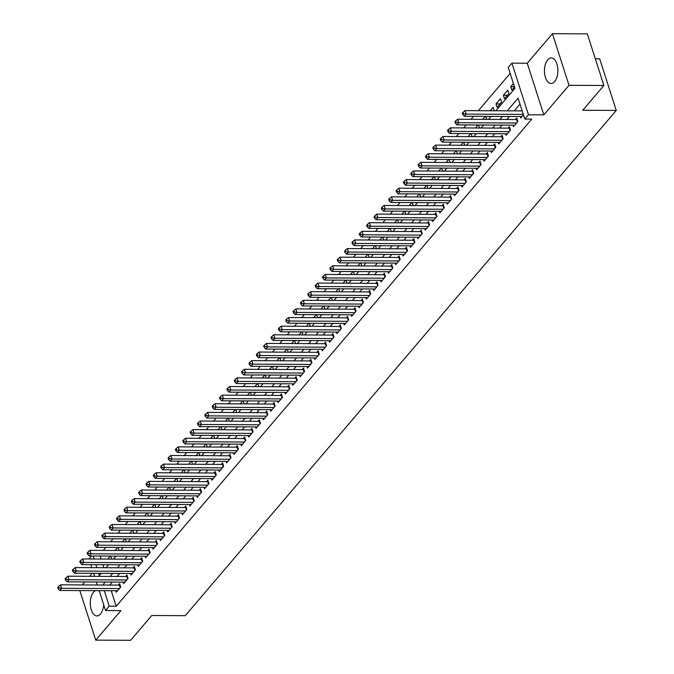 <?xml version="1.0" encoding="UTF-8"?>
<svg xmlns="http://www.w3.org/2000/svg" width="674" height="674" viewBox="0 0 674 674"><rect width="100%" height="100%" fill="white"/><g stroke="black" fill="none" stroke-linecap="round" stroke-linejoin="round"><path stroke-width="1.01" d="M547.676 59.834A12.789 6.715 -89.7 0 0 544.693 74.191A12.789 6.715 -89.7 0 0 551.105 83.5A12.789 6.715 -89.7 0 0 554.66 81.596A12.789 6.715 -89.7 0 0 557.642 67.231A12.789 6.715 -89.7 0 0 551.231 57.922A12.789 6.715 -89.7 0 0 547.676 59.834M95.565 590.643A12.789 6.715 -89.7 0 0 93.509 592.235A12.789 6.715 -89.7 0 0 90.527 606.6A12.789 6.715 -89.7 0 0 96.938 615.91A12.789 6.715 -89.7 0 0 100.493 613.997A12.789 6.715 -89.7 0 0 103.67 604.612M495.853 110.763L514.944 88.387L508.23 67.467L511.903 63.154L528.475 114.765L524.793 119.079L518.079 98.151L507.269 110.822M527.253 63.23L543.825 114.841L569.016 85.312L603.904 85.48L587.332 33.869L552.444 33.7L527.253 63.23L511.903 63.154M595.336 58.798L599.683 58.823L616.255 110.426L185.249 615.674L151.76 615.514L130.613 640.3L95.725 640.131L120.916 610.602L105.565 610.526L99.188 590.66M92.136 573.304L89.575 576.304M84.781 581.932L82.22 584.931M89.019 558.99L91.495 555.991M510.142 73.432L478.371 110.679M473.569 116.307L471.016 119.306M466.214 124.926L463.661 127.925M458.859 133.545L456.306 136.544M451.504 142.172L448.951 145.171M444.149 150.791L441.596 153.79M436.794 159.418L434.241 162.417M429.439 168.037L426.886 171.036M422.084 176.655L419.531 179.655M414.729 185.283L412.176 188.282M407.374 193.901L404.821 196.901M400.019 202.52L397.466 205.519M392.672 211.147L390.111 214.147M385.317 219.766L382.756 222.765M377.962 228.393L375.401 231.393M370.607 237.012L368.046 240.011M363.252 245.631L360.691 248.63M355.897 254.258L353.336 257.257M348.542 262.877L345.981 265.876M341.187 271.496L338.626 274.495M333.832 280.123L331.271 283.122M326.477 288.742L323.916 291.741M319.122 297.369L316.561 300.368M311.767 305.988L309.206 308.987M304.412 314.606L301.851 317.606M297.057 323.234L294.496 326.233M289.702 331.852L287.141 334.852M282.347 340.471L279.786 343.47M274.992 349.098L272.431 352.098M267.637 357.717L265.076 360.716M260.282 366.344L257.721 369.344M252.927 374.963L250.366 377.962M245.572 383.582L243.011 386.581M238.217 392.209L235.656 395.208M230.862 400.828L228.301 403.827M223.507 409.447L220.946 412.446M216.152 418.074L213.591 421.073M208.797 426.693L206.236 429.692M201.442 435.32L198.881 438.319M194.087 443.939L191.526 446.938M186.732 452.557L184.171 455.557M179.377 461.185L176.815 464.184M172.022 469.803L169.46 472.803M164.667 478.422L162.105 481.421M157.312 487.049L154.75 490.049M149.957 495.668L147.395 498.667M142.602 504.295L140.04 507.295M135.247 512.914L132.685 515.913M127.892 521.533L125.33 524.532M120.536 530.16L117.975 533.159M113.181 538.779L110.62 541.778M105.826 547.398L103.265 550.397M569.016 85.312L552.444 33.7M79.81 590.559L95.725 640.131M520.32 116.535L520.808 118.051L523.471 114.934M512.965 125.153L513.453 126.67L517.859 121.497L516.747 118.009L515.458 119.517M505.61 133.772L506.098 135.297L510.504 130.124L509.392 126.636L508.103 128.144M498.255 142.399L498.743 143.916L503.149 138.743L502.037 135.255L500.748 136.763M490.899 151.018L491.388 152.535L495.794 147.362L494.682 143.874L493.393 145.382M483.544 159.645L484.033 161.162L488.439 155.989L487.327 152.501L486.038 154.009M476.189 168.264L476.678 169.781L481.093 164.608L479.972 161.12L478.683 162.628M468.834 176.883L469.323 178.399L473.738 173.226L472.617 169.747L471.328 171.255M461.479 185.51L461.968 187.027L466.383 181.854L465.262 178.366L463.973 179.874M454.124 194.129L454.613 195.645L459.028 190.472L457.907 186.984L456.618 188.493M446.769 202.748L447.258 204.273L451.673 199.1L450.552 195.612L449.263 197.12M439.414 211.375L439.903 212.891L444.318 207.718L443.197 204.23L441.908 205.738M432.059 219.994L432.548 221.51L436.963 216.337L435.842 212.849L434.553 214.357M424.704 228.621L425.193 230.137L429.608 224.964L428.487 221.476L427.198 222.984M417.349 237.24L417.838 238.756L422.253 233.583L421.132 230.095L419.843 231.603M409.994 245.858L410.483 247.375L414.898 242.202L413.777 238.722L412.488 240.23M402.639 254.486L403.128 256.002L407.543 250.829L406.422 247.341L405.133 248.849M395.284 263.104L395.773 264.621L400.188 259.448L399.067 255.96L397.778 257.468M387.929 271.723L388.418 273.248L392.832 268.075L391.712 264.587L390.423 266.095M380.574 280.35L381.063 281.867L385.477 276.694L384.357 273.206L383.068 274.714M373.219 288.969L373.708 290.486L378.122 285.313L377.002 281.825L375.713 283.333M365.864 297.596L366.353 299.113L370.767 293.94L369.647 290.452L368.358 291.96M358.509 306.215L358.998 307.732L363.412 302.559L362.292 299.071L361.003 300.579M351.154 314.834L351.643 316.35L356.057 311.177L354.937 307.698L353.648 309.206M343.799 323.461L344.288 324.978L348.702 319.805L347.582 316.317L346.293 317.825M336.444 332.08L336.933 333.596L341.347 328.423L340.227 324.935L338.938 326.443M329.089 340.699L329.578 342.224L333.992 337.051L332.872 333.563L331.583 335.071M321.734 349.326L322.223 350.842L326.637 345.669L325.517 342.181L324.228 343.689M314.379 357.945L314.868 359.461L319.282 354.288L318.162 350.8L316.873 352.308M307.024 366.572L307.512 368.088L311.927 362.915L310.807 359.427L309.518 360.935M299.669 375.191L300.157 376.707L304.572 371.534L303.452 368.046L302.163 369.554M292.314 383.809L292.802 385.326L297.217 380.153L296.097 376.673L294.808 378.181M284.959 392.437L285.447 393.953L289.862 388.78L288.742 385.292L287.453 386.8M277.604 401.055L278.092 402.572L282.507 397.399L281.387 393.911L280.098 395.419M270.249 409.674L270.737 411.199L275.152 406.026L274.032 402.538L272.743 404.046M262.894 418.301L263.382 419.818L267.797 414.645L266.677 411.157L265.387 412.665M255.539 426.92L256.027 428.437L260.442 423.264L259.322 419.776L258.032 421.284M248.184 435.547L248.672 437.064L253.087 431.891L251.966 428.403L250.677 429.911M240.829 444.166L241.317 445.683L245.732 440.51L244.611 437.022L243.322 438.53M233.474 452.785L233.962 454.301L238.377 449.128L237.256 445.64L235.967 447.157M226.119 461.412L226.607 462.928L231.022 457.756L229.901 454.268L228.612 455.776M218.764 470.031L219.252 471.547L223.667 466.374L222.546 462.886L221.257 464.394M211.409 478.65L211.897 480.174L216.312 475.001L215.191 471.514L213.902 473.022M204.053 487.277L204.542 488.793L208.957 483.62L207.836 480.132L206.547 481.64M196.698 495.896L197.187 497.412L201.602 492.239L200.481 488.751L199.192 490.259M189.343 504.523L189.832 506.039L194.247 500.866L193.126 497.378L191.837 498.886M181.988 513.141L182.477 514.658L186.892 509.485L185.771 505.997L184.482 507.505M174.633 521.76L175.122 523.277L179.537 518.104L178.416 514.616L177.127 516.132M167.278 530.387L167.767 531.904L172.182 526.731L171.061 523.243L169.772 524.751M159.923 539.006L160.412 540.523L164.827 535.35L163.706 531.862L162.417 533.37M152.568 547.625L153.057 549.15L157.472 543.977L156.351 540.489L155.062 541.997M145.213 556.252L145.702 557.769L150.117 552.596L148.996 549.108L147.707 550.616M137.858 564.871L138.347 566.387L142.762 561.215L141.641 557.727L140.352 559.235M130.503 573.498L130.992 575.015L135.407 569.842L134.286 566.354L132.997 567.862M123.148 582.117L123.637 583.633L128.052 578.461L126.931 574.973L125.642 576.481M110.292 556.084L107.739 559.083M117.647 547.457L115.094 550.456M125.002 538.838L122.449 541.837M132.357 530.211L129.804 533.21M139.712 521.592L137.159 524.591M147.067 512.973L144.514 515.972M154.422 504.346L151.869 507.345M161.777 495.727L159.224 498.726M169.132 487.108L166.579 490.108M176.487 478.481L173.934 481.48M183.842 469.862L181.289 472.862M191.197 461.235L188.644 464.234M198.552 452.616L195.991 455.616M205.907 443.998L203.346 446.997M213.262 435.37L210.701 438.37M220.617 426.752L218.056 429.751M227.972 418.133L225.411 421.132M235.327 409.506L232.766 412.505M242.682 400.887L240.121 403.886M250.037 392.26L247.476 395.259M257.392 383.641L254.831 386.64M264.747 375.022L262.186 378.021M272.102 366.395L269.541 369.394M279.457 357.776L276.896 360.775M286.812 349.157L284.251 352.157M294.167 340.53L291.606 343.529M301.522 331.911L298.961 334.911M308.877 323.284L306.316 326.283M316.232 314.665L313.671 317.665M323.587 306.047L321.026 309.046M330.942 297.419L328.381 300.419M338.297 288.801L335.736 291.8M345.652 280.182L343.091 283.181M353.007 271.555L350.446 274.554M360.363 262.936L357.801 265.935M367.718 254.309L365.156 257.308M375.073 245.69L372.511 248.689M382.428 237.071L379.866 240.07M389.783 228.444L387.221 231.443M397.138 219.825L394.576 222.824M404.493 211.206L401.931 214.206M411.848 202.579L409.287 205.578M419.203 193.96L416.642 196.96M426.558 185.333L423.997 188.332M433.913 176.714L431.352 179.714M441.268 168.096L438.707 171.095M448.623 159.468L446.062 162.468M455.978 150.85L453.417 153.849M463.333 142.231L460.772 145.23M470.688 133.604L468.127 136.603M478.043 124.985L475.482 127.984M485.398 116.358L482.837 119.357M494.168 110.755L493.073 107.36L490.192 110.738M500.1 103.931L496.022 103.906L500.428 98.733L501.549 102.221L497.142 107.393L496.022 103.906M507.455 95.304L503.377 95.287L507.783 90.114L508.904 93.602L504.497 98.775L503.377 95.287M100.097 556.033L101.066 559.049M102.878 564.702L103.847 567.719M111.707 559.1L110.747 556.084M119.062 550.481L118.102 547.457M126.417 541.854L125.448 538.838M133.772 533.235L132.803 530.219M141.127 524.608L140.158 521.592M148.482 515.989L147.513 512.973M155.837 507.37L154.868 504.354M163.192 498.743L162.223 495.727M170.547 490.124L169.578 487.108M177.902 481.506L176.933 478.481M185.257 472.878L184.288 469.862M192.612 464.26L191.643 461.243M199.967 455.632L198.999 452.616M207.322 447.014L206.354 443.998M214.677 438.395L213.709 435.379M222.032 429.768L221.064 426.752M229.387 421.149L228.419 418.133M236.743 412.53L235.774 409.506M244.098 403.903L243.129 400.887M251.453 395.284L250.484 392.268M258.808 386.657L257.839 383.641M266.163 378.038L265.194 375.022M273.518 369.419L272.549 366.403M280.873 360.792L279.904 357.776M288.228 352.173L287.259 349.157M295.583 343.555L294.614 340.53M302.938 334.927L301.969 331.911M310.293 326.309L309.324 323.293M317.648 317.681L316.679 314.665M325.003 309.063L324.034 306.047M332.358 300.444L331.389 297.428M339.713 291.817L338.744 288.801M347.068 283.198L346.099 280.182M354.423 274.579L353.454 271.555M361.778 265.952L360.809 262.936M369.133 257.333L368.164 254.317M376.488 248.706L375.519 245.69M383.843 240.087L382.874 237.071M391.198 231.468L390.229 228.452M398.553 222.841L397.584 219.825M405.908 214.222L404.939 211.206M413.263 205.604L412.294 202.579M420.618 196.977L419.649 193.96M427.973 188.358L427.004 185.342M435.328 179.731L434.359 176.714M442.683 171.112L441.714 168.096M450.038 162.493L449.069 159.477M457.393 153.866L456.424 150.85M464.748 145.247L463.779 142.231M472.103 136.628L471.134 133.612M479.458 128.001L478.489 124.985M486.813 119.382L485.844 116.366M513.394 83.542L510.732 86.668L511.852 90.156L514.506 87.03M111.235 590.719L116.223 606.246L531.778 119.113L524.793 119.079M519.999 104.116L514.245 110.856M509.451 116.476L506.899 119.475M502.096 125.103L499.544 128.102M494.741 133.722L492.189 136.721M487.386 142.349L484.833 145.348M480.031 150.968L477.478 153.967M472.676 159.586L470.123 162.586M465.321 168.214L462.768 171.213M457.966 176.832L455.413 179.832M450.611 185.451L448.058 188.45M443.256 194.078L440.703 197.078M435.901 202.697L433.348 205.696M428.546 211.324L425.993 214.324M421.191 219.943L418.638 222.942M413.836 228.562L411.283 231.561M406.481 237.189L403.928 240.188M399.126 245.808L396.573 248.807M391.771 254.427L389.218 257.426M384.416 263.054L381.863 266.053M377.061 271.673L374.508 274.672M369.706 280.3L367.153 283.299M362.351 288.919L359.798 291.918M354.996 297.537L352.443 300.537M347.641 306.164L345.088 309.164M340.286 314.783L337.733 317.783M332.931 323.402L330.378 326.401M325.576 332.029L323.023 335.029M318.221 340.648L315.668 343.647M310.866 349.275L308.313 352.275M303.511 357.894L300.958 360.893M296.156 366.513L293.603 369.512M288.801 375.14L286.248 378.139M281.446 383.759L278.893 386.758M274.091 392.378L271.538 395.377M266.736 401.005L264.183 404.004M259.38 409.623L256.828 412.623M252.025 418.251L249.473 421.25M244.67 426.869L242.118 429.869M237.315 435.488L234.763 438.488M229.96 444.115L227.408 447.115M222.605 452.734L220.053 455.734M215.25 461.353L212.698 464.352M207.904 469.98L205.343 472.979M200.549 478.599L197.988 481.598M193.194 487.226L190.632 490.225M185.839 495.845L183.277 498.844M178.484 504.464L175.922 507.463M171.129 513.091L168.567 516.09M163.774 521.71L161.212 524.709M156.419 530.328L153.857 533.328M149.064 538.956L146.502 541.955M141.708 547.574L139.147 550.574M134.353 556.202L131.792 559.201M126.998 564.82L124.437 567.82M119.643 573.439L117.082 576.439M112.288 582.066L109.727 585.066M115.793 590.736L116.282 592.252L120.697 587.079L119.576 583.591L118.287 585.108M543.825 114.841L528.475 114.765M116.223 606.246L109.239 606.212L105.565 610.526M603.904 85.48L582.757 110.266L616.255 110.426M98.69 573.338L99.39 575.529L101.243 573.355M106.045 567.727L108.598 564.728M113.4 559.108L115.953 556.109M120.756 550.481L123.308 547.482M128.111 541.862L130.663 538.863M135.466 533.244L138.018 530.244M142.821 524.616L145.373 521.617M150.176 515.998L152.728 512.998M157.531 507.379L160.083 504.379M164.886 498.752L167.438 495.752M172.241 490.133L174.793 487.134M179.596 481.506L182.148 478.506M186.951 472.887L189.504 469.888M194.306 464.268L196.859 461.269M201.661 455.641L204.214 452.642M209.016 447.022L211.569 444.023M216.371 438.403L218.924 435.404M223.726 429.776L226.279 426.777M231.081 421.157L233.634 418.158M238.436 412.53L240.989 409.539M245.783 403.911L248.344 400.912M253.138 395.293L255.699 392.293M260.493 386.665L263.054 383.666M267.848 378.047L270.409 375.047M275.203 369.428L277.764 366.429M282.558 360.801L285.119 357.801M289.913 352.182L292.474 349.183M297.268 343.555L299.829 340.564M304.623 334.936L307.184 331.937M311.978 326.317L314.539 323.318M319.333 317.69L321.894 314.691M326.688 309.071L329.249 306.072M334.043 300.452L336.604 297.453M341.398 291.825L343.959 288.826M348.753 283.206L351.314 280.207M356.108 274.588L358.669 271.588M363.463 265.96L366.024 262.961M370.818 257.342L373.379 254.342M378.173 248.714L380.734 245.715M385.528 240.096L388.089 237.096M392.883 231.477L395.444 228.478M400.238 222.85L402.799 219.85M407.593 214.231L410.154 211.232M414.948 205.612L417.509 202.613M422.303 196.985L424.864 193.986M429.658 188.366L432.219 185.367M437.013 179.739L439.574 176.74M444.368 171.12L446.929 168.121M451.723 162.501L454.284 159.502M459.078 153.874L461.639 150.875M466.433 145.255L468.994 142.256M473.788 136.637L476.349 133.637M481.143 128.009L483.705 125.01M488.498 119.391L491.06 116.391M93.122 555.999L94.09 559.016M95.902 564.669L96.871 567.685M97.368 584.998L96.399 581.982M94.587 576.329L93.619 573.313M91.799 567.66L90.83 564.644M104.259 590.685L109.239 606.212M502.475 116.442L499.914 119.441M495.12 125.069L492.559 128.068M487.765 133.688L485.204 136.687M480.41 142.307L477.849 145.306M473.055 150.934L470.494 153.933M465.7 159.553L463.139 162.552M458.345 168.18L455.784 171.179M450.99 176.799L448.429 179.798M443.635 185.417L441.074 188.417M436.28 194.045L433.719 197.044M428.925 202.663L426.364 205.663M421.57 211.282L419.009 214.281M414.215 219.909L411.654 222.909M406.86 228.528L404.299 231.527M399.505 237.155L396.944 240.155M392.15 245.774L389.589 248.773M384.795 254.393L382.234 257.392M377.44 263.02L374.879 266.019M370.085 271.639L367.524 274.638M362.73 280.258L360.169 283.257M355.375 288.885L352.814 291.884M348.02 297.504L345.459 300.503M340.665 306.131L338.104 309.13M333.31 314.75L330.749 317.749M325.955 323.368L323.394 326.368M318.6 331.996L316.039 334.995M311.245 340.614L308.692 343.614M303.89 349.233L301.337 352.232M296.535 357.86L293.982 360.86M289.18 366.479L286.627 369.478M281.825 375.106L279.272 378.106M274.47 383.725L271.917 386.724M267.115 392.344L264.562 395.343M259.76 400.971L257.207 403.97M252.405 409.59L249.852 412.589M245.05 418.209L242.497 421.208M237.695 426.836L235.142 429.835M230.339 435.455L227.787 438.454M222.984 444.082L220.432 447.081M215.629 452.701L213.077 455.7M208.274 461.319L205.722 464.319M200.919 469.946L198.367 472.946M193.564 478.565L191.012 481.565M186.209 487.184L183.657 490.183M178.854 495.811L176.302 498.811M171.499 504.43L168.947 507.429M164.144 513.057L161.592 516.057M156.789 521.676L154.236 524.675M149.434 530.295L146.881 533.294M142.079 538.922L139.526 541.921M134.724 547.541L132.171 550.54M127.369 556.16L124.816 559.159M120.014 564.787L117.461 567.786M112.659 573.406L110.106 576.405M105.304 582.033L102.751 585.032M514.397 86.685L510.732 86.668M99.322 591.09A12.789 6.715 -89.7 0 0 98.556 590.651M120.216 587.644L119.408 585.108L60.517 584.821L61.637 588.309L119.408 588.587M58.933 587.905L58.486 586.506L57.745 587.366L58.2 588.764L58.933 587.905L61.637 588.309L59.792 590.466L117.571 590.744M119.408 585.108A1.643 0.733 162.2 0 0 119.98 585.049L120.039 585.04M60.517 584.821L58.486 586.506M58.2 588.764L59.792 590.466M127.571 579.017L126.763 576.489L67.872 576.203L68.992 579.691L126.763 579.969M66.288 579.278L65.841 577.888L65.1 578.747L65.555 580.146L66.288 579.278L68.992 579.691L67.147 581.847L124.926 582.125M126.763 576.489A1.643 0.733 162.2 0 0 127.335 576.43L127.394 576.413M67.872 576.203L65.841 577.888M65.555 580.146L67.147 581.847M134.926 570.398L134.118 567.862L75.227 567.575L76.347 571.063L134.118 571.35M73.643 570.659L73.196 569.26L72.455 570.128L72.91 571.518L73.643 570.659L76.347 571.063L74.502 573.22L132.281 573.507M134.118 567.862A1.643 0.733 162.2 0 0 134.69 567.803L134.749 567.794M75.227 567.575L73.196 569.26M72.91 571.518L74.502 573.22M142.281 561.779L141.473 559.243L82.582 558.957L83.702 562.445L141.473 562.723M80.998 562.032L80.551 560.642L79.81 561.501L80.265 562.9L80.998 562.032L83.702 562.445L81.857 564.601L139.636 564.879M141.473 559.243A1.643 0.733 162.2 0 0 142.046 559.184L142.104 559.176M82.582 558.957L80.551 560.642M80.265 562.9L81.857 564.601M149.636 553.152L148.828 550.624L89.937 550.338L91.057 553.826L148.828 554.104M88.353 553.413L87.906 552.023L87.165 552.882L87.62 554.272L88.353 553.413L91.057 553.826L89.212 555.974L146.991 556.261M148.828 550.624A1.643 0.733 162.2 0 0 149.401 550.565L149.46 550.548M89.937 550.338L87.906 552.023M87.62 554.272L89.212 555.974M156.991 544.533L156.183 541.997L97.292 541.711L98.412 545.199L156.183 545.485M95.708 544.794L95.261 543.396L94.52 544.255L94.975 545.654L95.708 544.794L98.412 545.199L96.567 547.355L154.346 547.633M156.183 541.997A1.643 0.733 162.2 0 0 156.756 541.938L156.815 541.93M97.292 541.711L95.261 543.396M94.975 545.654L96.567 547.355M164.346 535.914L163.538 533.378L104.647 533.092L105.767 536.58L163.538 536.858M103.063 536.167L102.617 534.777L101.875 535.636L102.33 537.035L103.063 536.167L105.767 536.58L103.922 538.737L161.701 539.015M163.538 533.378A1.643 0.733 162.2 0 0 164.111 533.319L164.17 533.303M104.647 533.092L102.617 534.777M102.33 537.035L103.922 538.737M171.702 527.287L170.893 524.76L112.002 524.473L113.122 527.953L170.893 528.239M110.418 527.548L109.972 526.15L109.23 527.017L109.685 528.408L110.418 527.548L113.122 527.953L111.277 530.109L169.056 530.396M170.893 524.76A1.643 0.733 162.2 0 0 171.466 524.701L171.525 524.684M112.002 524.473L109.972 526.15M109.685 528.408L111.277 530.109M179.057 518.668L178.248 516.132L119.357 515.846L120.478 519.334L178.248 519.612M117.773 518.929L117.327 517.531L116.585 518.39L117.04 519.789L117.773 518.929L120.478 519.334L118.632 521.491L176.411 521.769M178.248 516.132A1.643 0.733 162.2 0 0 178.821 516.073L178.88 516.065M119.357 515.846L117.327 517.531M117.04 519.789L118.632 521.491M186.412 510.041L185.603 507.514L126.712 507.227L127.833 510.715L185.603 510.993M125.128 510.302L124.682 508.912L123.94 509.771L124.395 511.17L125.128 510.302L127.833 510.715L125.987 512.872L183.766 513.15M185.603 507.514A1.643 0.733 162.2 0 0 186.176 507.455L186.235 507.438M126.712 507.227L124.682 508.912M124.395 511.17L125.987 512.872M193.767 501.422L192.958 498.886L134.067 498.6L135.188 502.088L192.958 502.374M132.483 501.683L132.037 500.285L131.295 501.153L131.75 502.543L132.483 501.683L135.188 502.088L133.342 504.245L191.121 504.531M192.958 498.886A1.643 0.733 162.2 0 0 193.531 498.827L193.59 498.819M134.067 498.6L132.037 500.285M131.75 502.543L133.342 504.245M201.122 492.804L200.313 490.268L141.422 489.981L142.543 493.469L200.313 493.747M139.838 493.056L139.392 491.666L138.65 492.526L139.105 493.924L139.838 493.056L142.543 493.469L140.697 495.626L198.476 495.904M200.313 490.268A1.643 0.733 162.2 0 0 200.886 490.209L200.945 490.2M141.422 489.981L139.392 491.666M139.105 493.924L140.697 495.626M208.477 484.176L207.668 481.649L148.777 481.362L149.898 484.85L207.668 485.128M147.193 484.438L146.747 483.047L146.005 483.907L146.46 485.297L147.193 484.438L149.898 484.85L148.053 486.999L205.831 487.285M207.668 481.649A1.643 0.733 162.2 0 0 208.241 481.59L208.3 481.573M148.777 481.362L146.747 483.047M146.46 485.297L148.053 486.999M215.832 475.558L215.023 473.022L156.132 472.735L157.253 476.223L215.023 476.51M154.548 475.819L154.102 474.42L153.36 475.288L153.815 476.678L154.548 475.819L157.253 476.223L155.408 478.38L213.186 478.658M215.023 473.022A1.643 0.733 162.2 0 0 215.596 472.963L215.655 472.954M156.132 472.735L154.102 474.42M153.815 476.678L155.408 478.38M223.187 466.939L222.378 464.403L163.487 464.116L164.608 467.604L222.378 467.882M161.903 467.192L161.457 465.801L160.715 466.661L161.17 468.059L161.903 467.192L164.608 467.604L162.763 469.761L220.541 470.039M222.378 464.403A1.643 0.733 162.2 0 0 222.951 464.344L223.01 464.327M163.487 464.116L161.457 465.801M161.17 468.059L162.763 469.761M230.542 458.312L229.733 455.784L170.842 455.498L171.954 458.977L229.733 459.264M169.258 458.573L168.812 457.174L168.07 458.042L168.525 459.432L169.258 458.573L171.954 458.977L170.118 461.134L227.896 461.42M229.733 455.784A1.643 0.733 162.2 0 0 230.306 455.725L230.365 455.708M170.842 455.498L168.812 457.174M168.525 459.432L170.118 461.134M237.897 449.693L237.088 447.157L178.197 446.87L179.309 450.358L237.088 450.636M176.613 449.954L176.167 448.555L175.425 449.415L175.88 450.813L176.613 449.954L179.309 450.358L177.473 452.515L235.251 452.793M237.088 447.157A1.643 0.733 162.2 0 0 237.661 447.098L237.72 447.089M178.197 446.87L176.167 448.555M175.88 450.813L177.473 452.515M245.252 441.066L244.443 438.538L185.552 438.252L186.664 441.74L244.443 442.018M183.968 441.327L183.522 439.937L182.78 440.796L183.235 442.195L183.968 441.327L186.664 441.74L184.828 443.896L242.606 444.174M244.443 438.538A1.643 0.733 162.2 0 0 245.016 438.479L245.075 438.462M185.552 438.252L183.522 439.937M183.235 442.195L184.828 443.896M252.607 432.447L251.798 429.911L192.907 429.624L194.019 433.112L251.798 433.399M191.323 432.708L190.877 431.309L190.135 432.177L190.582 433.567L191.323 432.708L194.019 433.112L192.183 435.269L249.961 435.556M251.798 429.911A1.643 0.733 162.2 0 0 252.371 429.852L252.43 429.844M192.907 429.624L190.877 431.309M190.582 433.567L192.183 435.269M259.962 423.828L259.153 421.292L200.262 421.006L201.374 424.494L259.153 424.772M198.678 424.081L198.232 422.691L197.49 423.55L197.937 424.949L198.678 424.081L201.374 424.494L199.538 426.65L257.316 426.928M259.153 421.292A1.643 0.733 162.2 0 0 259.726 421.233L259.785 421.225M200.262 421.006L198.232 422.691M197.937 424.949L199.538 426.65M267.317 415.201L266.508 412.673L207.617 412.387L208.729 415.875L266.508 416.153M206.033 415.462L205.587 414.072L204.845 414.931L205.292 416.321L206.033 415.462L208.729 415.875L206.893 418.023L264.671 418.31M266.508 412.673A1.643 0.733 162.2 0 0 267.081 412.614L267.14 412.598M207.617 412.387L205.587 414.072M205.292 416.321L206.893 418.023M274.672 406.582L273.863 404.046L214.972 403.76L216.084 407.248L273.863 407.534M213.388 406.843L212.942 405.445L212.2 406.312L212.647 407.703L213.388 406.843L216.084 407.248L214.248 409.404L272.026 409.682M273.863 404.046A1.643 0.733 162.2 0 0 274.436 403.987L274.495 403.979M214.972 403.76L212.942 405.445M212.647 407.703L214.248 409.404M282.027 397.963L281.218 395.427L222.327 395.141L223.439 398.629L281.218 398.907M220.743 398.216L220.297 396.826L219.556 397.685L220.002 399.084L220.743 398.216L223.439 398.629L221.603 400.786L279.381 401.064M281.218 395.427A1.643 0.733 162.2 0 0 281.791 395.368L281.85 395.352M222.327 395.141L220.297 396.826M220.002 399.084L221.603 400.786M289.382 389.336L288.573 386.809L229.682 386.522L230.794 390.002L288.573 390.288M228.098 389.597L227.652 388.199L226.911 389.067L227.357 390.457L228.098 389.597L230.794 390.002L228.958 392.158L286.736 392.445M288.573 386.809A1.643 0.733 162.2 0 0 289.146 386.75L289.205 386.733M229.682 386.522L227.652 388.199M227.357 390.457L228.958 392.158M296.737 380.717L295.928 378.181L237.037 377.895L238.149 381.383L295.928 381.661M235.453 380.978L235.007 379.58L234.266 380.439L234.712 381.838L235.453 380.978L238.149 381.383L236.313 383.54L294.091 383.818M295.928 378.181A1.643 0.733 162.2 0 0 296.501 378.122L296.56 378.114M237.037 377.895L235.007 379.58M234.712 381.838L236.313 383.54M304.092 372.09L303.283 369.563L244.392 369.276L245.504 372.764L303.283 373.042M242.809 372.351L242.362 370.961L241.621 371.821L242.067 373.219L242.809 372.351L245.504 372.764L243.668 374.921L301.447 375.199M303.283 369.563A1.643 0.733 162.2 0 0 303.856 369.504L303.915 369.487M244.392 369.276L242.362 370.961M242.067 373.219L243.668 374.921M311.447 363.471L310.638 360.935L251.747 360.649L252.86 364.137L310.638 364.423M250.164 363.733L249.717 362.334L248.976 363.202L249.422 364.592L250.164 363.733L252.86 364.137L251.023 366.294L308.802 366.58M310.638 360.935A1.643 0.733 162.2 0 0 311.211 360.876L311.27 360.868M251.747 360.649L249.717 362.334M249.422 364.592L251.023 366.294M318.802 354.853L317.993 352.317L259.102 352.03L260.215 355.518L317.993 355.796M257.519 355.105L257.072 353.715L256.331 354.575L256.777 355.973L257.519 355.105L260.215 355.518L258.378 357.675L316.157 357.953M317.993 352.317A1.643 0.733 162.2 0 0 318.566 352.258L318.625 352.249M259.102 352.03L257.072 353.715M256.777 355.973L258.378 357.675M326.157 346.225L325.348 343.698L266.457 343.411L267.57 346.899L325.348 347.177M264.874 346.487L264.427 345.096L263.686 345.956L264.132 347.346L264.874 346.487L267.57 346.899L265.733 349.048L323.512 349.334M325.348 343.698A1.643 0.733 162.2 0 0 325.921 343.639L325.98 343.622M266.457 343.411L264.427 345.096M264.132 347.346L265.733 349.048M333.512 337.607L332.703 335.071L273.804 334.784L274.925 338.272L332.703 338.559M272.229 337.868L271.782 336.469L271.041 337.337L271.487 338.727L272.229 337.868L274.925 338.272L273.088 340.429L330.867 340.707M332.703 335.071A1.643 0.733 162.2 0 0 333.276 335.012L333.335 335.003M273.804 334.784L271.782 336.469M271.487 338.727L273.088 340.429M340.867 328.988L340.05 326.452L281.159 326.165L282.28 329.653L340.058 329.931M279.584 329.241L279.137 327.85L278.396 328.71L278.842 330.108L279.584 329.241L282.28 329.653L280.443 331.81L338.222 332.088M340.05 326.452A1.643 0.733 162.2 0 0 340.631 326.393L340.69 326.376M281.159 326.165L279.137 327.85M278.842 330.108L280.443 331.81M348.222 320.361L347.405 317.833L288.514 317.547L289.635 321.026L347.413 321.313M286.939 320.622L286.492 319.223L285.751 320.091L286.197 321.481L286.939 320.622L289.635 321.026L287.798 323.183L345.577 323.469M347.405 317.833A1.643 0.733 162.2 0 0 347.986 317.774L348.045 317.757M288.514 317.547L286.492 319.223M286.197 321.481L287.798 323.183M355.577 311.742L354.76 309.206L295.869 308.919L296.99 312.407L354.768 312.685M294.294 312.003L293.847 310.604L293.106 311.464L293.552 312.862L294.294 312.003L296.99 312.407L295.153 314.564L352.932 314.842M354.76 309.206A1.643 0.733 162.2 0 0 355.341 309.147L355.4 309.139M295.869 308.919L293.847 310.604M293.552 312.862L295.153 314.564M362.932 303.115L362.115 300.587L303.224 300.301L304.345 303.789L362.123 304.067M301.649 303.376L301.202 301.986L300.461 302.845L300.907 304.244L301.649 303.376L304.345 303.789L302.508 305.945L360.287 306.223M362.115 300.587A1.643 0.733 162.2 0 0 362.696 300.528L362.755 300.511M303.224 300.301L301.202 301.986M300.907 304.244L302.508 305.945M370.287 294.496L369.47 291.96L310.579 291.673L311.7 295.161L369.478 295.448M309.004 294.757L308.557 293.358L307.816 294.226L308.262 295.616L309.004 294.757L311.7 295.161L309.863 297.318L367.642 297.605M369.47 291.96A1.643 0.733 162.2 0 0 370.051 291.901L370.11 291.893M310.579 291.673L308.557 293.358M308.262 295.616L309.863 297.318M377.642 285.877L376.825 283.341L317.934 283.055L319.055 286.543L376.833 286.821M316.359 286.13L315.912 284.74L315.171 285.599L315.617 286.998L316.359 286.13L319.055 286.543L317.218 288.699L374.997 288.978M376.825 283.341A1.643 0.733 162.2 0 0 377.406 283.282L377.465 283.274M317.934 283.055L315.912 284.74M315.617 286.998L317.218 288.699M384.997 277.25L384.18 274.722L325.289 274.436L326.41 277.924L384.188 278.202M323.714 277.511L323.267 276.121L322.526 276.98L322.972 278.37L323.714 277.511L326.41 277.924L324.573 280.072L382.352 280.359M384.18 274.722A1.643 0.733 162.2 0 0 384.761 274.663L384.82 274.647M325.289 274.436L323.267 276.121M322.972 278.37L324.573 280.072M392.352 268.631L391.535 266.095L332.644 265.809L333.765 269.297L391.543 269.583M331.069 268.892L330.614 267.494L329.881 268.362L330.327 269.752L331.069 268.892L333.765 269.297L331.928 271.454L389.707 271.732M391.535 266.095A1.643 0.733 162.2 0 0 392.116 266.036L392.175 266.028M332.644 265.809L330.614 267.494M330.327 269.752L331.928 271.454M399.707 260.012L398.89 257.476L339.999 257.19L341.12 260.678L398.898 260.956M338.424 260.265L337.969 258.875L337.236 259.734L337.682 261.133L338.424 260.265L341.12 260.678L339.283 262.835L397.062 263.113M398.89 257.476A1.643 0.733 162.2 0 0 399.471 257.417L399.53 257.401M339.999 257.19L337.969 258.875M337.682 261.133L339.283 262.835M407.062 251.385L406.245 248.858L347.354 248.571L348.475 252.051L406.254 252.337M345.779 251.646L345.324 250.248L344.591 251.116L345.037 252.506L345.779 251.646L348.475 252.051L346.638 254.208L404.417 254.494M406.245 248.858A1.643 0.733 162.2 0 0 406.826 248.799L406.885 248.782M347.354 248.571L345.324 250.248M345.037 252.506L346.638 254.208M414.417 242.766L413.6 240.23L354.709 239.944L355.83 243.432L413.609 243.71M353.134 243.028L352.679 241.629L351.946 242.488L352.392 243.887L353.134 243.028L355.83 243.432L353.993 245.589L411.772 245.867M413.6 240.23A1.643 0.733 162.2 0 0 414.181 240.171L414.24 240.163M354.709 239.944L352.679 241.629M352.392 243.887L353.993 245.589M421.772 234.139L420.955 231.612L362.064 231.325L363.185 234.813L420.964 235.091M360.489 234.4L360.034 233.01L359.301 233.87L359.748 235.268L360.489 234.4L363.185 234.813L361.348 236.97L419.127 237.248M420.955 231.612A1.643 0.733 162.2 0 0 421.536 231.553L421.595 231.536M362.064 231.325L360.034 233.01M359.748 235.268L361.348 236.97M429.127 225.52L428.31 222.984L369.419 222.698L370.54 226.186L428.319 226.472M367.844 225.782L367.389 224.383L366.656 225.251L367.103 226.641L367.844 225.782L370.54 226.186L368.703 228.343L426.482 228.629M428.31 222.984A1.643 0.733 162.2 0 0 428.891 222.926L428.95 222.917M369.419 222.698L367.389 224.383M367.103 226.641L368.703 228.343M436.482 216.902L435.665 214.366L376.774 214.079L377.895 217.567L435.674 217.845M375.199 217.154L374.744 215.764L374.011 216.624L374.458 218.022L375.199 217.154L377.895 217.567L376.058 219.724L433.837 220.002M435.665 214.366A1.643 0.733 162.2 0 0 436.246 214.307L436.305 214.298M376.774 214.079L374.744 215.764M374.458 218.022L376.058 219.724M443.837 208.274L443.02 205.747L384.129 205.46L385.25 208.948L443.029 209.226M382.554 208.536L382.099 207.145L381.366 208.005L381.813 209.395L382.554 208.536L385.25 208.948L383.413 211.097L441.192 211.383M443.02 205.747A1.643 0.733 162.2 0 0 443.602 205.688L443.661 205.671M384.129 205.46L382.099 207.145M381.813 209.395L383.413 211.097M451.192 199.656L450.375 197.12L391.484 196.833L392.605 200.321L450.384 200.608M389.909 199.917L389.454 198.518L388.721 199.386L389.168 200.776L389.909 199.917L392.605 200.321L390.768 202.478L448.547 202.756M450.375 197.12A1.643 0.733 162.2 0 0 450.957 197.061L451.016 197.052M391.484 196.833L389.454 198.518M389.168 200.776L390.768 202.478M458.547 191.037L457.73 188.501L398.839 188.215L399.96 191.702L457.739 191.98M397.264 191.29L396.809 189.9L396.076 190.759L396.523 192.157L397.264 191.29L399.96 191.702L398.123 193.859L455.902 194.137M457.73 188.501A1.643 0.733 162.2 0 0 458.312 188.442L458.371 188.425M398.839 188.215L396.809 189.9M396.523 192.157L398.123 193.859M465.903 182.41L465.085 179.882L406.195 179.596L407.315 183.075L465.094 183.362M404.619 182.671L404.164 181.272L403.431 182.14L403.878 183.53L404.619 182.671L407.315 183.075L405.478 185.232L463.249 185.518M465.085 179.882A1.643 0.733 162.2 0 0 465.667 179.823L465.726 179.806M406.195 179.596L404.164 181.272M403.878 183.53L405.478 185.232M473.258 173.791L472.44 171.255L413.55 170.969L414.67 174.456L472.449 174.734M411.974 174.052L411.519 172.654L410.786 173.513L411.233 174.911L411.974 174.052L414.67 174.456L412.833 176.613L470.604 176.891M472.44 171.255A1.643 0.733 162.2 0 0 473.022 171.196L473.081 171.188M413.55 170.969L411.519 172.654M411.233 174.911L412.833 176.613M480.613 165.164L479.795 162.636L420.905 162.35L422.025 165.838L479.804 166.116M419.329 165.425L418.874 164.035L418.141 164.894L418.588 166.293L419.329 165.425L422.025 165.838L420.188 167.995L477.959 168.273M479.795 162.636A1.643 0.733 162.2 0 0 480.368 162.577L480.436 162.56M420.905 162.35L418.874 164.035M418.588 166.293L420.188 167.995M487.968 156.545L487.15 154.009L428.26 153.723L429.38 157.21L487.159 157.497M426.684 156.806L426.229 155.408L425.496 156.275L425.943 157.665L426.684 156.806L429.38 157.21L427.543 159.367L485.314 159.654M487.15 154.009A1.643 0.733 162.2 0 0 487.723 153.95L487.791 153.942M428.26 153.723L426.229 155.408M425.943 157.665L427.543 159.367M495.323 147.926L494.505 145.39L435.615 145.104L436.735 148.592L494.514 148.87M434.039 148.179L433.584 146.789L432.851 147.648L433.298 149.047L434.039 148.179L436.735 148.592L434.899 150.749L492.669 151.027M494.505 145.39A1.643 0.733 162.2 0 0 495.078 145.331L495.146 145.323M435.615 145.104L433.584 146.789M433.298 149.047L434.899 150.749M502.678 139.299L501.86 136.771L442.97 136.485L444.09 139.973L501.869 140.251M441.394 139.56L440.939 138.17L440.206 139.029L440.653 140.419L441.394 139.56L444.09 139.973L442.254 142.121L500.024 142.408M501.86 136.771A1.643 0.733 162.2 0 0 502.433 136.712L502.501 136.696M442.97 136.485L440.939 138.17M440.653 140.419L442.254 142.121M510.033 130.68L509.215 128.144L450.325 127.858L451.445 131.346L509.224 131.632M448.749 130.941L448.294 129.543L447.561 130.411L448.008 131.801L448.749 130.941L451.445 131.346L449.609 133.503L507.379 133.781M509.215 128.144A1.643 0.733 162.2 0 0 509.788 128.085L509.856 128.077M450.325 127.858L448.294 129.543M448.008 131.801L449.609 133.503M517.388 122.061L516.57 119.525L457.68 119.239L458.8 122.727L516.579 123.005M456.104 122.314L455.649 120.924L454.916 121.783L455.363 123.182L456.104 122.314L458.8 122.727L456.964 124.884L514.734 125.162M516.57 119.525A1.643 0.733 162.2 0 0 517.143 119.467L517.211 119.45M457.68 119.239L455.649 120.924M455.363 123.182L456.964 124.884M522.173 110.898L465.035 110.62L466.155 114.1L523.294 114.386M463.459 113.695L463.004 112.297L462.271 113.165L462.718 114.555L463.459 113.695L466.155 114.1L464.319 116.257L522.089 116.543M465.035 110.62L463.004 112.297M462.718 114.555L464.319 116.257M120.646 587.138L119.98 585.049M128.001 578.511L127.335 576.43M135.356 569.892L134.69 567.803M142.711 561.274L142.046 559.184M150.066 552.646L149.401 550.565M157.421 544.028L156.756 541.938M164.776 535.409L164.111 533.319M172.131 526.782L171.466 524.701M179.486 518.163L178.821 516.073M186.841 509.536L186.176 507.455M194.196 500.917L193.531 498.827M201.551 492.298L200.886 490.209M208.906 483.671L208.241 481.59M216.261 475.052L215.596 472.963M223.616 466.433L222.951 464.344M230.971 457.806L230.306 455.725M238.326 449.187L237.661 447.098M245.681 440.56L245.016 438.479M253.036 431.941L252.371 429.852M260.391 423.323L259.726 421.233M267.747 414.695L267.081 412.614M275.102 406.077L274.436 403.987M282.457 397.458L281.791 395.368M289.812 388.831L289.146 386.75M297.167 380.212L296.501 378.122M304.522 371.585L303.856 369.504M311.877 362.966L311.211 360.876M319.232 354.347L318.566 352.258M326.587 345.72L325.921 343.639M333.942 337.101L333.276 335.012M341.297 328.482L340.631 326.393M348.652 319.855L347.986 317.774M356.007 311.236L355.341 309.147M363.362 302.609L362.696 300.528M370.717 293.99L370.051 291.901M378.072 285.372L377.406 283.282M385.427 276.744L384.761 274.663M392.782 268.126L392.116 266.036M400.137 259.507L399.471 257.417M407.492 250.88L406.826 248.799M414.847 242.261L414.181 240.171M422.202 233.634L421.536 231.553M429.557 225.015L428.891 222.926M436.912 216.396L436.246 214.307M444.267 207.769L443.602 205.688M451.622 199.15L450.957 197.061M458.977 190.531L458.312 188.442M466.332 181.904L465.667 179.823M473.687 173.285L473.022 171.196M481.042 164.658L480.368 162.577M488.397 156.039L487.723 153.95M495.752 147.421L495.078 145.331M503.107 138.793L502.433 136.712M510.462 130.175L509.788 128.085M517.817 121.556L517.143 119.467"/></g></svg>
